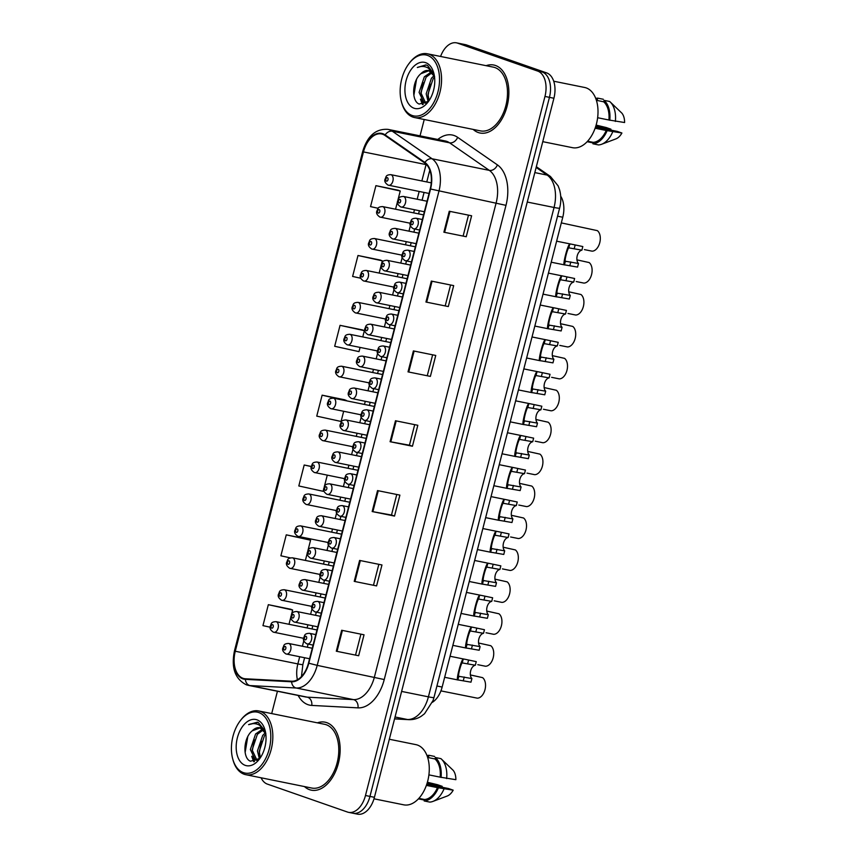 <?xml version="1.0" encoding="UTF-8"?>
<svg xmlns="http://www.w3.org/2000/svg" width="857" height="857" viewBox="0 0 857 857"><rect width="100%" height="100%" fill="white"/><g stroke="black" fill="none" stroke-linecap="round" stroke-linejoin="round"><path stroke-width="1.29" d="M560.714 196.232A21.682 13.316 101.4 0 1 562.77 217.239L442.148 687.057A21.682 13.316 101.4 0 1 432.378 702.322M309.57 789.693A34.687 21.307 -78.6 0 0 311.284 790.165A34.687 21.307 -78.6 0 0 338.751 761.819A34.687 21.307 -78.6 0 0 326.785 722.655A34.687 21.307 -78.6 0 0 325.06 722.183A34.687 21.307 -78.6 0 0 317.358 722.837A34.687 21.307 -78.6 0 1 325.06 722.183A34.687 21.307 -78.6 0 1 326.785 722.655A34.687 21.307 -78.6 0 1 338.751 761.819A34.687 21.307 -78.6 0 1 311.284 790.165A34.687 21.307 -78.6 0 1 309.57 789.693A34.687 21.307 -78.6 0 1 304.449 786.576A34.687 21.307 -78.6 0 0 309.57 789.693M478.292 132.535A34.687 21.307 -78.6 0 0 480.016 133.006A34.687 21.307 -78.6 0 0 507.473 104.661A34.687 21.307 -78.6 0 0 495.507 65.496A34.687 21.307 -78.6 0 0 493.782 65.025A34.687 21.307 -78.6 0 0 486.09 65.678A34.687 21.307 -78.6 0 1 493.782 65.025A34.687 21.307 -78.6 0 1 495.507 65.496A34.687 21.307 -78.6 0 1 507.473 104.661A34.687 21.307 -78.6 0 1 480.016 133.006A34.687 21.307 -78.6 0 1 478.292 132.535A34.687 21.307 -78.6 0 1 473.182 129.418A34.687 21.307 -78.6 0 0 478.292 132.535M243.024 678.305A23.118 14.205 101.4 0 1 235.268 651.245L363.475 151.925A23.118 14.205 101.4 0 1 381.558 133.96A23.118 14.205 101.4 0 1 384.954 135.438L424.729 162.991A23.118 14.205 101.4 0 1 430.225 188.894L308.466 663.093A23.118 14.205 101.4 0 1 291.669 681.219L245.445 678.776A23.118 14.205 101.4 0 1 244.17 678.615A23.118 14.205 101.4 0 1 243.024 678.305M242.874 678.862A23.696 14.558 -78.6 0 0 245.37 679.344L291.584 681.786A23.696 14.558 -78.6 0 0 308.809 663.211L430.557 189.011A23.696 14.558 -78.6 0 0 424.922 162.466L385.157 134.903A23.696 14.558 -78.6 0 0 363.143 151.807L234.936 651.127A23.696 14.558 -78.6 0 0 242.874 678.862M351.927 812.95A21.682 13.316 -78.6 0 0 353.009 813.239L357.476 814.15A21.682 13.316 -78.6 0 0 374.423 797.31L553.911 98.255A21.682 13.316 -78.6 0 0 546.648 72.899L466.562 44.96L462.084 44.05A21.682 13.316 -78.6 0 0 461.012 43.761A21.682 13.316 -78.6 0 1 462.084 44.05L542.17 71.988L462.084 44.05L457.617 43.15A21.682 13.316 -78.6 0 0 456.535 42.85A21.682 13.316 -78.6 0 0 440.584 56.466M553.911 98.255L549.444 97.355A21.682 13.316 -78.6 0 0 542.17 71.988A21.682 13.316 -78.6 0 1 549.444 97.355L369.956 796.41L549.444 97.355L544.966 96.445A21.682 13.316 -78.6 0 0 537.703 71.088L457.617 43.15M353.009 813.239A21.682 13.316 -78.6 0 0 369.956 796.41A21.682 13.316 -78.6 0 1 353.009 813.239L348.531 812.34A21.682 13.316 -78.6 0 0 365.478 795.5L544.966 96.445M398.259 190.233L375.912 185.658L370.535 206.612L378.151 208.283M380.326 260.067L357.99 255.504L352.613 276.447L360.776 278.246M362.404 329.902L340.058 325.339L334.68 346.282L358.997 351.627L360.069 347.439M290.673 609.241L268.337 604.678L262.949 625.631L270.201 627.217M308.606 539.407L286.259 534.843L280.882 555.797L290.394 557.886M344.471 399.737L322.125 395.173L316.747 416.127L341.065 421.462L343.678 411.296M424.236 119.498L420.037 135.856M277.432 691.245L271.701 713.581M261.096 777.792A21.682 13.316 -78.6 0 0 267.373 784.101L347.46 812.04A21.682 13.316 -78.6 0 0 348.531 812.34M431.328 281.085L453.685 285.617L448.307 306.56L425.95 302.039L431.328 281.085M449.261 211.25L471.618 215.771L466.24 236.725L443.883 232.204L449.261 211.25M377.541 490.59L399.898 495.121L394.509 516.075L372.163 511.543L377.541 490.59M359.608 560.424L381.965 564.956L376.587 585.909L354.23 581.378L359.608 560.424M341.675 630.27L364.032 634.791L358.655 655.744L336.298 651.213L341.675 630.27M413.395 350.92L435.752 355.451L430.375 376.394L408.018 371.874L413.395 350.92M395.473 420.755L417.82 425.286L412.442 446.24L390.085 441.709L395.473 420.755M311.305 466.444L304.192 465.008L298.814 485.962L323.132 491.297L323.86 488.49M412.442 446.24L409.432 445.179M414.702 424.654L409.421 445.201L390.085 441.709M430.375 376.394L408.018 371.874M358.655 655.744L336.298 651.213M376.587 585.909L354.23 581.378M394.509 516.075L391.499 515.014M396.77 494.489L391.488 515.036L372.163 511.543M466.24 236.725L443.883 232.204M448.307 306.56L425.95 302.039M322.125 395.173L346.378 400.787M346.442 400.508L344.257 399.651M327.278 475.153L324.171 487.237M304.192 465.008L311.284 466.562M286.259 534.843L310.577 540.189L307.781 551.094M307.459 552.347L305.381 560.435M310.577 540.189L308.391 539.321M268.337 604.678L292.655 610.023L291.38 614.951M291.069 616.204L288.991 624.292M292.655 610.023L290.459 609.156M340.058 325.339L364.375 330.673L362.768 336.93M364.375 330.673L362.19 329.816M357.99 255.504L382.308 260.839L381.558 263.731M381.247 264.984L379.169 273.072M382.308 260.839L380.122 259.982M375.912 185.658L400.24 191.004L397.959 199.874M397.637 201.127L395.559 209.215M400.24 191.004L398.044 190.147M378.837 564.324L373.566 584.87M360.904 634.159L355.634 654.705M432.635 354.819L427.354 375.366M450.557 284.985L445.286 305.531M468.49 215.139L463.219 235.686M466.562 44.96A21.682 13.316 -78.6 0 0 465.48 44.66L456.535 42.85M440.916 690.881L477.306 698.166A10.841 6.663 101.4 0 0 484.998 689.671A10.841 6.663 101.4 0 0 482.577 677.641L470.364 674.93M475.324 665.246L462.234 662.922C460.948 663.468 457.638 676.366 458.795 676.302L471.896 678.562A7.231 4.435 101.4 0 1 470.664 670.87A7.231 4.435 101.4 0 1 475.324 665.246L476.246 661.636L464.805 659.237M471.896 678.562L470.975 682.172L457.874 679.901L458.795 676.302L459.534 676.58M458.634 680.072L457.874 679.901C455.613 681.24 461.323 659.001 463.155 659.333L464.012 659.129M477.831 664.689L485.501 666.243A10.841 6.663 101.4 0 0 493.193 657.737A10.841 6.663 101.4 0 0 490.772 645.717L478.56 643.007M486.037 632.755L493.696 634.309A10.841 6.663 101.4 0 0 501.388 625.814A10.841 6.663 101.4 0 0 498.967 613.783L486.765 611.073M494.232 600.832L501.891 602.385A10.841 6.663 101.4 0 0 509.594 593.88A10.841 6.663 101.4 0 0 507.162 581.86L494.96 579.15M483.519 633.312L470.429 630.988C469.143 631.534 465.833 644.432 466.99 644.378L480.102 646.639A7.231 4.435 101.4 0 1 478.859 638.947A7.231 4.435 101.4 0 1 483.519 633.312L484.441 629.713L473 627.313M480.102 646.639L479.17 650.238L466.069 647.967L466.99 644.378L467.729 644.657M466.829 648.149L466.069 647.967C463.808 649.306 469.518 627.067 471.35 627.399L472.207 627.195M491.714 601.378L478.624 599.064C477.349 599.611 474.028 612.509 475.185 612.444L488.297 614.705A7.231 4.435 101.4 0 1 487.055 607.013A7.231 4.435 101.4 0 1 491.714 601.378L492.646 597.779L481.195 595.379M488.297 614.705L487.376 618.304L474.264 616.033L475.185 612.444L475.924 612.723M475.024 616.215L474.264 616.033C472.003 617.383 477.713 595.144 479.545 595.476L480.413 595.261M499.91 569.455L486.819 567.13C485.544 567.677 482.234 580.575 483.391 580.521L496.492 582.781A7.231 4.435 101.4 0 1 495.25 575.09A7.231 4.435 101.4 0 1 499.91 569.455L500.842 565.856L489.39 563.456M496.492 582.781L495.571 586.381L482.47 584.11L483.391 580.521L484.119 580.8M483.23 584.292L482.47 584.11C480.209 585.449 485.919 563.21 487.751 563.542L488.608 563.338M508.115 537.521L495.025 535.207C493.739 535.743 490.429 548.651 491.586 548.587L504.687 550.847A7.231 4.435 101.4 0 1 503.455 543.156A7.231 4.435 101.4 0 1 508.115 537.521L509.037 533.922L497.596 531.522M504.687 550.847L503.766 554.447L490.665 552.176L491.586 548.587L492.325 548.866M491.425 552.358L490.665 552.176C488.404 553.526 494.114 531.276 495.946 531.608L496.803 531.404M258.825 712.563A31.066 19.09 -78.6 0 0 240.421 720.533A31.066 19.09 -78.6 0 0 232.675 758.756A31.066 19.09 -78.6 0 0 243.399 772.628A31.066 19.09 -78.6 0 0 269.237 748.922A31.066 19.09 -78.6 0 0 258.825 712.563M232.675 758.756L232.943 759.741A32.512 19.979 -78.6 0 0 244.159 774.246A32.512 19.979 -78.6 0 0 245.777 774.685A32.512 19.979 -78.6 0 0 271.519 748.118A32.512 19.979 -78.6 0 0 260.303 711.396A32.512 19.979 -78.6 0 0 258.685 710.946A32.512 19.979 -78.6 0 0 241.042 719.73L240.421 720.533M245.777 774.685L311.723 788.044A32.512 19.979 -78.6 0 0 337.465 761.466A32.512 19.979 -78.6 0 0 326.238 724.743A32.512 19.979 -78.6 0 0 324.621 724.304L258.685 710.946M374.006 798.81L403.733 804.83A30.713 18.865 -78.6 0 0 428.039 779.731A30.713 18.865 -78.6 0 0 417.445 745.054A30.713 18.865 -78.6 0 0 415.913 744.637L389.335 739.248M265.895 733.688L259.939 727.711M257.475 760.363L255.397 760.073L250.351 749.532L255.59 733.988L262.724 729.039M259.392 758.82L257.454 750.978L262.692 735.424L265.456 732.639M260.399 757.674L259.232 751.332L264.459 735.788L265.831 734.245M257.025 760.373L252.129 749.896L257.368 734.353L263.463 729.703M260.753 727.936C257.861 727.025 254.99 728 252.162 730.871L260.357 727.818M265.338 731.375L258.15 722.355L248.584 724.658C252.451 723.104 256.082 723.287 259.478 725.204L264.599 730.775M245.263 765.365A23.557 14.473 -78.6 0 0 259.221 759.323A23.557 14.473 -78.6 0 0 265.092 730.335A23.557 14.473 -78.6 0 0 256.961 719.826A23.557 14.473 -78.6 0 0 237.368 737.802A23.557 14.473 -78.6 0 0 245.263 765.365M252.162 730.871C242.97 738.306 242.681 758.606 250.49 761.22L259.789 758.434M428.907 774.878L440.177 777.16A21.682 13.316 -78.6 0 0 434.96 758.948L427.675 757.47M418.859 798.36L424.536 799.517A21.682 13.316 -78.6 0 0 437.488 787.637L426.379 785.387M440.177 777.16L455.87 779.688A14.451 8.881 -78.6 0 0 453.192 770.357L441.462 759.12A23.118 14.205 -78.6 0 0 440.916 758.638L435.324 757.502L434.96 758.948M424.536 799.517L424.172 800.952L429.764 802.088A23.118 14.205 -78.6 0 0 432.892 801.424L447.15 796.057A14.451 8.881 -78.6 0 0 453.182 790.165L448.522 788.536L426.807 784.144M441.976 787.219L442.201 786.33L437.541 784.712L427.397 782.259M446.636 778.595A23.118 14.205 -78.6 0 0 441.462 759.12M453.182 790.165L437.488 787.637M432.892 801.424A23.118 14.205 -78.6 0 0 443.947 789.072M441.044 777.46A23.118 14.205 -78.6 0 0 435.324 757.502M424.172 800.952A23.118 14.205 -78.6 0 0 438.356 787.937M423.433 799.881L418.398 798.863M427.343 756.474L428.639 756.742L429.003 755.296A23.118 14.205 -78.6 0 0 427.022 755.595M429.003 755.296L434.595 756.431M248.584 724.658L257.443 722.151M245.134 752.564L247.759 736.699M254.443 761.637L252.108 752.05L254.25 739.645M259.81 758.413L259.21 753.485L261.342 741.08M253.726 761.744L251.722 756.313M427.086 783.277L442.201 786.33M427.547 55.405A31.066 19.09 -78.6 0 0 409.153 63.375A31.066 19.09 -78.6 0 0 401.408 101.608A31.066 19.09 -78.6 0 0 412.131 115.47A31.066 19.09 -78.6 0 0 437.97 91.763A31.066 19.09 -78.6 0 0 427.547 55.405M401.408 101.608L401.665 102.583A32.512 19.979 -78.6 0 0 412.892 117.088A32.512 19.979 -78.6 0 0 414.509 117.538A32.512 19.979 -78.6 0 0 440.252 90.96A32.512 19.979 -78.6 0 0 429.025 54.237A32.512 19.979 -78.6 0 0 427.407 53.798A32.512 19.979 -78.6 0 0 409.764 62.572L409.153 63.375M414.509 117.538L480.445 130.885A32.512 19.979 -78.6 0 0 506.187 104.308A32.512 19.979 -78.6 0 0 494.971 67.585A32.512 19.979 -78.6 0 0 493.353 67.146L427.407 53.798M542.77 141.662L572.455 147.672A30.713 18.865 -78.6 0 0 596.772 122.572A30.713 18.865 -78.6 0 0 586.177 87.896A30.713 18.865 -78.6 0 0 584.645 87.478L553.718 81.211M434.628 76.53L428.671 70.563M426.208 103.204L424.129 102.915L419.084 92.385L424.322 76.83L431.457 71.881M428.125 101.662L426.186 93.82L431.414 78.266L434.188 75.491M429.132 100.515L427.954 94.174L433.192 78.63L434.553 77.087M425.758 103.215L420.862 92.738L426.1 77.194L432.196 72.545M429.486 70.777C426.582 69.867 423.722 70.852 420.883 73.713L429.089 70.66M434.07 74.216L427.579 65.486L425.811 64.907L417.316 67.499C421.173 65.946 424.804 66.128 428.2 68.046L433.331 73.616M413.995 108.207A23.557 14.473 -78.6 0 0 427.954 102.165A23.557 14.473 -78.6 0 0 433.813 73.177A23.557 14.473 -78.6 0 0 425.683 62.668A23.557 14.473 -78.6 0 0 406.1 80.644A23.557 14.473 -78.6 0 0 413.995 108.207M420.883 73.713C411.703 81.147 411.403 101.447 419.223 104.061L428.511 101.276M597.629 117.72L608.909 120.001A21.682 13.316 -78.6 0 0 603.682 101.79L596.397 100.312M587.591 141.212L593.269 142.358A21.682 13.316 -78.6 0 0 606.22 130.478L595.112 128.229M608.909 120.001L624.592 122.53A14.451 8.881 -78.6 0 0 621.925 113.199L610.195 101.962A23.118 14.205 -78.6 0 0 609.648 101.48L604.056 100.344L603.682 101.79M593.269 142.358L592.905 143.794L598.486 144.929A23.118 14.205 -78.6 0 0 601.625 144.265L615.883 138.898A14.451 8.881 -78.6 0 0 621.903 133.006L617.254 131.389L595.54 126.986M610.698 130.06L610.934 129.182L606.274 127.554L596.118 125.101M615.358 121.437A23.118 14.205 -78.6 0 0 610.195 101.962M621.903 133.006L606.22 130.478M601.625 144.265A23.118 14.205 -78.6 0 0 612.669 131.914M609.777 120.301A23.118 14.205 -78.6 0 0 604.056 100.344M592.905 143.794A23.118 14.205 -78.6 0 0 607.088 130.778M592.166 142.723L587.131 141.705M596.076 99.316L597.361 99.583L597.736 98.137A23.118 14.205 -78.6 0 0 595.744 98.448M597.736 98.137L603.317 99.273M417.316 67.499L426.175 64.993M413.867 95.406L416.491 79.54M423.176 104.49L420.841 94.891L422.983 82.486M428.532 101.255L427.932 96.327L430.075 83.932M422.458 104.597L420.444 99.155M595.819 126.118L610.934 129.182M502.427 568.898L510.097 570.451A10.841 6.663 101.4 0 0 517.789 561.956A10.841 6.663 101.4 0 0 515.368 549.926L503.155 547.216M510.622 536.975L518.292 538.528A10.841 6.663 101.4 0 0 525.984 530.022A10.841 6.663 101.4 0 0 523.563 517.992L511.35 515.293M518.828 505.041L526.487 506.594A10.841 6.663 101.4 0 0 534.179 498.099A10.841 6.663 101.4 0 0 531.758 486.069L519.556 483.359M527.023 473.118L534.682 474.671A10.841 6.663 101.4 0 0 542.385 466.165A10.841 6.663 101.4 0 0 539.964 454.135L527.751 451.425M535.218 441.184L542.888 442.737A10.841 6.663 101.4 0 0 550.58 434.242A10.841 6.663 101.4 0 0 548.159 422.212L535.946 419.502M516.31 505.598L503.22 503.273C501.934 503.82 498.624 516.717 499.781 516.664L512.893 518.924A7.231 4.435 101.4 0 1 511.65 511.233A7.231 4.435 101.4 0 1 516.31 505.598L517.232 501.998L505.791 499.599M512.893 518.924L511.961 522.524L498.86 520.253L499.781 516.664L500.52 516.942M499.62 520.435L498.86 520.253C496.599 521.592 502.309 499.352 504.141 499.685L504.998 499.481M524.505 473.664L511.415 471.35C510.14 471.886 506.819 484.783 507.976 484.73L521.088 486.99A7.231 4.435 101.4 0 1 519.845 479.299A7.231 4.435 101.4 0 1 524.505 473.664L525.437 470.065L513.986 467.665M521.088 486.99L520.167 490.59L507.055 488.319L507.976 484.73L508.715 485.008M507.815 488.501L507.055 488.319C504.794 489.658 510.504 467.419 512.336 467.751L513.204 467.547M532.711 441.741L519.621 439.416C518.335 439.962 515.025 452.86 516.182 452.807L529.283 455.067A7.231 4.435 101.4 0 1 528.041 447.375A7.231 4.435 101.4 0 1 532.711 441.741L533.632 438.141L522.181 435.742M529.283 455.067L528.362 458.666L515.261 456.395L516.182 452.807L516.91 453.085M516.021 456.577L515.261 456.395C513 457.734 518.71 435.495 520.542 435.827L521.399 435.624M543.424 409.26L551.083 410.814A10.841 6.663 101.4 0 0 558.775 402.308A10.841 6.663 101.4 0 0 556.354 390.278L544.152 387.568M551.619 377.326L559.278 378.88A10.841 6.663 101.4 0 0 566.97 370.385A10.841 6.663 101.4 0 0 564.549 358.355L552.347 355.644M559.814 345.403L567.484 346.946A10.841 6.663 101.4 0 0 575.176 338.451A10.841 6.663 101.4 0 0 572.755 326.421L560.542 323.71M568.009 313.469L575.679 315.022A10.841 6.663 101.4 0 0 583.371 306.527A10.841 6.663 101.4 0 0 580.95 294.497L568.737 291.787M576.215 281.546L583.874 283.089A10.841 6.663 101.4 0 0 591.566 274.594A10.841 6.663 101.4 0 0 589.145 262.563L576.943 259.853M584.41 249.612L592.069 251.165A10.841 6.663 101.4 0 0 599.771 242.66A10.841 6.663 101.4 0 0 597.34 230.64L561.324 222.895M540.906 409.807L527.816 407.493C526.53 408.028 523.22 420.926 524.377 420.873L537.478 423.133A7.231 4.435 101.4 0 1 536.246 415.441A7.231 4.435 101.4 0 1 540.906 409.807L541.828 406.207L530.387 403.808M537.478 423.133L536.557 426.732L523.456 424.461L524.377 420.873L525.116 421.151M524.216 424.644L523.456 424.461C521.195 425.8 526.905 403.561 528.737 403.893L529.594 403.69M549.101 377.883L536.011 375.559C534.725 376.105 531.415 389.003 532.572 388.939L545.684 391.199A7.231 4.435 101.4 0 1 544.441 383.518A7.231 4.435 101.4 0 1 549.101 377.883L550.023 374.273L538.582 371.874M545.684 391.199L544.752 394.809L531.651 392.538L532.572 388.939L533.311 389.228M532.411 392.71L531.651 392.538C529.39 393.877 535.1 371.638 536.932 371.97L537.789 371.767M557.296 345.949L544.206 343.625C542.931 344.171 539.621 357.069 540.778 357.015L553.879 359.276A7.231 4.435 101.4 0 1 552.636 351.584A7.231 4.435 101.4 0 1 557.296 345.949L558.228 342.35L546.777 339.95M553.879 359.276L552.958 362.875L539.846 360.604L540.778 357.015L541.506 357.294M540.617 360.786L539.846 360.604C537.596 361.943 543.306 339.704 545.127 340.036L545.995 339.833M565.502 314.026L552.411 311.702C551.126 312.248 547.816 325.146 548.973 325.082L562.074 327.342A7.231 4.435 101.4 0 1 560.842 319.65A7.231 4.435 101.4 0 1 565.502 314.026L566.423 310.416L554.982 308.017M562.074 327.342L561.153 330.952L548.052 328.681L548.973 325.082L549.712 325.36M548.812 328.852L548.052 328.681C545.791 330.02 551.501 307.781 553.333 308.113L554.19 307.909M573.697 282.092L560.607 279.768C559.321 280.314 556.011 293.212 557.168 293.158L570.28 295.419A7.231 4.435 101.4 0 1 569.037 287.727A7.231 4.435 101.4 0 1 573.697 282.092L574.619 278.493L563.178 276.093M570.28 295.419L569.348 299.018L556.247 296.747L557.168 293.158L557.907 293.437M557.007 296.929L556.247 296.747C553.986 298.086 559.696 275.847 561.528 276.179L562.385 275.975M581.892 250.169L568.802 247.844C567.516 248.391 564.206 261.289 565.363 261.224L578.475 263.485A7.231 4.435 101.4 0 1 577.232 255.793A7.231 4.435 101.4 0 1 581.892 250.169L582.824 246.559L571.373 244.159M578.475 263.485L577.554 267.095L564.442 264.824L565.363 261.224L566.102 261.503M565.202 264.995L564.442 264.824C562.181 266.163 567.891 243.924 569.723 244.256L570.591 244.052M436.92 685.996L442.148 687.057M557.553 216.178L562.77 217.239M235.268 651.245L297.861 663.918A23.118 14.205 -78.6 0 0 297.411 679.751M437.831 139.455A36.133 22.196 101.4 0 1 454.103 135.513A36.133 22.196 101.4 0 1 457.627 137.324L497.403 164.876A36.133 22.196 101.4 0 1 505.984 205.348L384.236 679.547A36.133 22.196 101.4 0 1 357.99 707.861L311.766 705.418A36.133 22.196 101.4 0 1 298.15 695.445M385.157 134.903A7.231 5.517 -55.3 0 1 392.324 131.228L449.55 142.808A28.902 17.751 -78.6 0 0 446.722 141.362A28.902 17.751 -78.6 0 0 445.286 140.976L388.06 129.386A28.902 17.751 101.4 0 1 392.324 131.228L432.089 158.781A28.902 17.751 101.4 0 1 438.955 191.154L317.208 665.364L308.809 663.211M384.236 679.547L317.208 665.364A28.902 17.751 101.4 0 1 296.211 688.01L249.987 685.568A28.902 17.751 101.4 0 1 248.391 685.364L305.617 696.955A28.902 17.751 -78.6 0 0 307.213 697.159L353.438 699.601A28.902 17.751 -78.6 0 0 374.434 676.944L496.182 202.745A28.902 17.751 -78.6 0 0 489.315 170.372L449.55 142.808A7.231 5.517 124.7 0 0 457.627 137.324M245.37 679.344A7.231 5.678 -87 0 0 249.987 685.568L307.213 697.159A7.231 5.678 93 0 1 311.766 705.418M430.557 189.011L505.984 205.348M424.922 162.466A7.231 5.517 -55.3 0 1 432.089 158.781L489.315 170.372A7.231 5.517 124.7 0 0 497.403 164.876M357.99 707.861A7.231 5.678 93 0 0 353.438 699.601L296.211 688.01A7.231 5.678 -87 0 1 291.584 681.786M248.391 685.364L246.366 684.818C234.989 679.001 231.026 667.678 234.475 650.827L234.936 651.127M365.478 795.5L374.423 797.31M537.703 71.088L546.648 72.899M426.175 164.19A23.118 14.205 -78.6 0 0 426.068 164.598L421.869 180.945M363.475 151.925L426.068 164.598A13.005 0.857 -165.6 0 0 426.668 164.715M419.169 191.465L417.166 199.231M414.477 209.751L413.663 212.879M410.407 225.595L408.971 231.165M406.272 241.674L405.468 244.802M402.201 257.529L400.776 263.099M398.077 273.608L397.273 276.736M394.006 289.452L392.581 295.022M389.881 305.531L389.078 308.67M385.811 321.386L384.375 326.956M381.676 337.465L380.872 340.593M377.616 353.309L376.18 358.879M373.481 369.388L372.677 372.527M369.41 385.243L367.985 390.813M365.286 401.322L364.482 404.45M361.215 417.166L359.79 422.737M357.09 433.246L356.287 436.384M353.02 449.1L351.584 454.671M348.885 465.18L348.081 468.308M344.814 481.034L343.389 486.594M340.69 497.114L339.886 500.242M336.619 512.957L335.194 518.528M332.495 529.037L331.691 532.165M328.424 544.891L326.988 550.451M324.3 560.971L323.485 564.099M320.229 576.815L318.793 582.385M316.094 592.894L315.29 596.022M312.023 608.749L310.598 614.308M307.899 624.828L307.095 627.956M303.828 640.672L302.403 646.242M299.704 656.751L297.861 663.918A13.005 0.857 -165.6 0 0 302.875 664.507L301.46 676.527M396.191 420.905L390.813 441.848M378.258 490.74L372.881 511.683M360.336 560.574L354.959 581.517M342.404 630.409L337.026 651.352M414.124 351.07L408.746 372.013M432.057 281.235L426.679 302.178M449.989 211.4L444.612 232.343M394.584 718.809L407.407 719.494L395.045 716.988M433.974 697.491A14.451 0.953 -165.6 0 1 428.404 696.837L554.051 207.469A28.902 17.751 -78.6 0 0 547.184 175.096A14.451 11.023 -55.3 0 1 550.419 176.467L558.121 185.84L559.525 189.59C561.206 195.61 561.239 201.791 559.621 208.122L433.974 697.491L433.021 700.608L424.547 713.731L421.205 716.281C417.348 718.712 413.181 719.837 408.714 719.655A14.451 11.355 -87 0 1 407.407 719.494A28.902 17.751 -78.6 0 0 428.404 696.837L401.612 691.417M536.15 167.447L547.184 175.096L534.822 172.6M559.621 208.122A14.451 0.953 -165.6 0 1 554.051 207.469L527.269 202.048M316.972 629.959L276.029 621.668A5.421 3.332 101.4 0 1 276.297 621.743A5.421 3.332 101.4 0 1 278.171 627.86A5.421 3.332 101.4 0 1 273.876 632.284A5.421 3.332 101.4 0 1 273.608 632.209M271.712 628.16A1.81 1.114 -78.6 0 0 273.212 626.778A1.81 1.114 -78.6 0 0 272.612 624.667A1.81 1.114 -78.6 0 0 271.112 626.038A1.81 1.114 -78.6 0 0 271.712 628.16M312.28 648.246L288.627 643.457A5.421 3.332 101.4 0 1 288.895 643.521A5.421 3.332 101.4 0 1 290.759 649.649A5.421 3.332 101.4 0 1 286.474 654.073A5.421 3.332 101.4 0 1 286.206 653.998M285.199 646.457A1.81 1.114 -78.6 0 0 283.699 647.828A1.81 1.114 -78.6 0 0 284.31 649.949A1.81 1.114 -78.6 0 0 285.81 648.567A1.81 1.114 -78.6 0 0 285.199 646.457M315.783 634.598L309.42 633.312A5.421 3.332 101.4 0 1 309.688 633.387A5.421 3.332 101.4 0 1 311.552 639.504A5.421 3.332 101.4 0 1 307.267 643.939A5.421 3.332 101.4 0 1 306.999 643.864M305.992 636.312A1.81 1.114 -78.6 0 0 304.492 637.694A1.81 1.114 -78.6 0 0 305.103 639.804A1.81 1.114 -78.6 0 0 306.602 638.422A1.81 1.114 -78.6 0 0 305.992 636.312M462.234 662.922L463.155 659.333M467.654 663.693L468.575 660.083M463.305 680.619L464.237 677.009M325.178 598.025L284.224 589.734A5.421 3.332 101.4 0 1 284.503 589.809A5.421 3.332 101.4 0 1 286.367 595.926A5.421 3.332 101.4 0 1 282.082 600.361A5.421 3.332 101.4 0 1 281.814 600.286M279.907 596.226A1.81 1.114 -78.6 0 0 281.417 594.854A1.81 1.114 -78.6 0 0 280.807 592.733A1.81 1.114 -78.6 0 0 279.307 594.115A1.81 1.114 -78.6 0 0 279.907 596.226M333.373 566.102L292.43 557.811A5.421 3.332 101.4 0 1 292.698 557.886A5.421 3.332 101.4 0 1 294.562 564.002A5.421 3.332 101.4 0 1 290.277 568.427A5.421 3.332 101.4 0 1 290.009 568.352M288.113 564.302A1.81 1.114 -78.6 0 0 289.612 562.92A1.81 1.114 -78.6 0 0 289.002 560.81A1.81 1.114 -78.6 0 0 287.502 562.181A1.81 1.114 -78.6 0 0 288.113 564.302M341.568 534.168L300.625 525.877A5.421 3.332 101.4 0 1 300.893 525.952A5.421 3.332 101.4 0 1 302.767 532.068A5.421 3.332 101.4 0 1 298.472 536.503A5.421 3.332 101.4 0 1 298.204 536.428M296.308 532.368A1.81 1.114 -78.6 0 0 297.808 530.986A1.81 1.114 -78.6 0 0 297.208 528.876A1.81 1.114 -78.6 0 0 295.697 530.258A1.81 1.114 -78.6 0 0 296.308 532.368M349.763 502.245L308.82 493.953A5.421 3.332 101.4 0 1 309.088 494.018A5.421 3.332 101.4 0 1 310.962 500.145A5.421 3.332 101.4 0 1 306.667 504.569A5.421 3.332 101.4 0 1 306.399 504.494M304.503 500.445A1.81 1.114 -78.6 0 0 306.003 499.063A1.81 1.114 -78.6 0 0 305.403 496.953A1.81 1.114 -78.6 0 0 303.903 498.324A1.81 1.114 -78.6 0 0 304.503 500.445M320.475 616.312L296.822 611.523A5.421 3.332 101.4 0 1 297.09 611.598A5.421 3.332 101.4 0 1 298.964 617.715A5.421 3.332 101.4 0 1 294.669 622.15A5.421 3.332 101.4 0 1 294.401 622.075M293.405 614.523A1.81 1.114 -78.6 0 0 291.894 615.904A1.81 1.114 -78.6 0 0 292.505 618.015A1.81 1.114 -78.6 0 0 294.005 616.633A1.81 1.114 -78.6 0 0 293.405 614.523M328.681 584.388L305.017 579.589A5.421 3.332 101.4 0 1 305.285 579.664A5.421 3.332 101.4 0 1 307.16 585.792A5.421 3.332 101.4 0 1 302.875 590.216A5.421 3.332 101.4 0 1 302.596 590.141M301.6 582.599A1.81 1.114 -78.6 0 0 300.1 583.971A1.81 1.114 -78.6 0 0 300.7 586.081A1.81 1.114 -78.6 0 0 302.2 584.71A1.81 1.114 -78.6 0 0 301.6 582.599M336.876 552.454L313.223 547.666A5.421 3.332 101.4 0 1 313.491 547.741A5.421 3.332 101.4 0 1 315.355 553.858A5.421 3.332 101.4 0 1 311.07 558.293A5.421 3.332 101.4 0 1 310.802 558.218M309.795 550.665A1.81 1.114 -78.6 0 0 308.295 552.047A1.81 1.114 -78.6 0 0 308.906 554.158A1.81 1.114 -78.6 0 0 310.405 552.776A1.81 1.114 -78.6 0 0 309.795 550.665M323.978 602.675L317.615 601.378A5.421 3.332 101.4 0 1 317.883 601.453A5.421 3.332 101.4 0 1 319.757 607.581A5.421 3.332 101.4 0 1 315.462 612.005A5.421 3.332 101.4 0 1 315.194 611.93M314.187 604.378A1.81 1.114 -78.6 0 0 312.687 605.76A1.81 1.114 -78.6 0 0 313.298 607.87A1.81 1.114 -78.6 0 0 314.798 606.499A1.81 1.114 -78.6 0 0 314.187 604.378M470.429 630.988L471.35 627.399M475.849 631.759L476.781 628.16M471.511 648.685L472.432 645.085M332.184 570.741L325.81 569.455A5.421 3.332 101.4 0 1 326.078 569.53A5.421 3.332 101.4 0 1 327.952 575.647A5.421 3.332 101.4 0 1 323.657 580.071A5.421 3.332 101.4 0 1 323.389 580.007M322.393 572.455A1.81 1.114 -78.6 0 0 320.893 573.826A1.81 1.114 -78.6 0 0 321.493 575.947A1.81 1.114 -78.6 0 0 322.993 574.565A1.81 1.114 -78.6 0 0 322.393 572.455M478.624 599.064L479.545 595.476M484.055 599.836L484.976 596.226M479.706 616.761L480.627 613.151M340.379 538.817L334.005 537.521A5.421 3.332 101.4 0 1 334.284 537.596A5.421 3.332 101.4 0 1 336.148 543.713A5.421 3.332 101.4 0 1 331.863 548.148A5.421 3.332 101.4 0 1 331.584 548.073M330.588 540.521A1.81 1.114 -78.6 0 0 329.088 541.903A1.81 1.114 -78.6 0 0 329.688 544.013A1.81 1.114 -78.6 0 0 331.198 542.642A1.81 1.114 -78.6 0 0 330.588 540.521M486.819 567.13L487.751 563.542M492.25 567.902L493.171 564.302M487.901 584.828L488.833 581.228M348.574 506.883L342.211 505.598A5.421 3.332 101.4 0 1 342.479 505.673A5.421 3.332 101.4 0 1 344.343 511.79A5.421 3.332 101.4 0 1 340.058 516.214A5.421 3.332 101.4 0 1 339.79 516.139M338.783 508.597A1.81 1.114 -78.6 0 0 337.283 509.969A1.81 1.114 -78.6 0 0 337.894 512.09A1.81 1.114 -78.6 0 0 339.393 510.708A1.81 1.114 -78.6 0 0 338.783 508.597M495.025 535.207L495.946 531.608M500.445 535.979L501.377 532.368M496.107 552.894L497.028 549.294M345.071 520.531L321.418 515.732A5.421 3.332 101.4 0 1 321.686 515.807A5.421 3.332 101.4 0 1 323.56 521.934A5.421 3.332 101.4 0 1 319.265 526.359A5.421 3.332 101.4 0 1 318.997 526.284M317.99 518.731A1.81 1.114 -78.6 0 0 316.49 520.113A1.81 1.114 -78.6 0 0 317.101 522.224A1.81 1.114 -78.6 0 0 318.6 520.852A1.81 1.114 -78.6 0 0 317.99 518.731M357.969 470.311L317.026 462.019A5.421 3.332 101.4 0 1 317.294 462.094A5.421 3.332 101.4 0 1 319.158 468.211A5.421 3.332 101.4 0 1 314.873 472.646A5.421 3.332 101.4 0 1 314.605 472.571M312.698 468.511A1.81 1.114 -78.6 0 0 314.208 467.129A1.81 1.114 -78.6 0 0 313.598 465.019A1.81 1.114 -78.6 0 0 312.098 466.401A1.81 1.114 -78.6 0 0 312.698 468.511M366.164 438.377L325.221 430.096A5.421 3.332 101.4 0 1 325.489 430.16A5.421 3.332 101.4 0 1 327.363 436.288A5.421 3.332 101.4 0 1 323.068 440.712A5.421 3.332 101.4 0 1 322.8 440.637M320.904 436.577A1.81 1.114 -78.6 0 0 322.403 435.206A1.81 1.114 -78.6 0 0 321.793 433.096A1.81 1.114 -78.6 0 0 320.293 434.467A1.81 1.114 -78.6 0 0 320.904 436.577M374.359 406.454L333.416 398.162A5.421 3.332 101.4 0 1 333.684 398.237A5.421 3.332 101.4 0 1 335.558 404.354A5.421 3.332 101.4 0 1 331.263 408.789A5.421 3.332 101.4 0 1 330.995 408.714M329.099 404.654A1.81 1.114 -78.6 0 0 330.598 403.272A1.81 1.114 -78.6 0 0 329.999 401.162A1.81 1.114 -78.6 0 0 328.499 402.544A1.81 1.114 -78.6 0 0 329.099 404.654M382.565 374.52L341.611 366.228A5.421 3.332 101.4 0 1 341.889 366.303A5.421 3.332 101.4 0 1 343.753 372.431A5.421 3.332 101.4 0 1 339.468 376.855A5.421 3.332 101.4 0 1 339.19 376.78M337.294 372.72A1.81 1.114 -78.6 0 0 338.804 371.349A1.81 1.114 -78.6 0 0 338.194 369.228A1.81 1.114 -78.6 0 0 336.694 370.61A1.81 1.114 -78.6 0 0 337.294 372.72M353.266 488.597L329.613 483.809A5.421 3.332 101.4 0 1 329.881 483.884A5.421 3.332 101.4 0 1 331.755 490A5.421 3.332 101.4 0 1 327.46 494.435A5.421 3.332 101.4 0 1 327.192 494.36M326.196 486.808A1.81 1.114 -78.6 0 0 324.696 488.19A1.81 1.114 -78.6 0 0 325.296 490.3A1.81 1.114 -78.6 0 0 326.796 488.918A1.81 1.114 -78.6 0 0 326.196 486.808M361.472 456.674L337.808 451.875A5.421 3.332 101.4 0 1 338.087 451.95A5.421 3.332 101.4 0 1 339.95 458.077A5.421 3.332 101.4 0 1 335.665 462.501A5.421 3.332 101.4 0 1 335.387 462.426M334.391 454.874A1.81 1.114 -78.6 0 0 332.891 456.256A1.81 1.114 -78.6 0 0 333.491 458.366A1.81 1.114 -78.6 0 0 335.001 456.995A1.81 1.114 -78.6 0 0 334.391 454.874M369.667 424.74L346.014 419.951A5.421 3.332 101.4 0 1 346.282 420.026A5.421 3.332 101.4 0 1 348.146 426.143A5.421 3.332 101.4 0 1 343.861 430.568A5.421 3.332 101.4 0 1 343.593 430.503M342.586 422.951A1.81 1.114 -78.6 0 0 341.086 424.333A1.81 1.114 -78.6 0 0 341.697 426.443A1.81 1.114 -78.6 0 0 343.196 425.061A1.81 1.114 -78.6 0 0 342.586 422.951M377.862 392.806L354.209 388.017A5.421 3.332 101.4 0 1 354.477 388.092A5.421 3.332 101.4 0 1 356.351 394.209A5.421 3.332 101.4 0 1 352.056 398.644A5.421 3.332 101.4 0 1 351.788 398.569M350.792 391.017A1.81 1.114 -78.6 0 0 349.281 392.399A1.81 1.114 -78.6 0 0 349.892 394.509A1.81 1.114 -78.6 0 0 351.391 393.138A1.81 1.114 -78.6 0 0 350.792 391.017M356.769 474.96L350.406 473.664A5.421 3.332 101.4 0 1 350.674 473.739A5.421 3.332 101.4 0 1 352.548 479.856A5.421 3.332 101.4 0 1 348.253 484.291A5.421 3.332 101.4 0 1 347.985 484.216M346.989 476.663A1.81 1.114 -78.6 0 0 345.478 478.045A1.81 1.114 -78.6 0 0 346.089 480.156A1.81 1.114 -78.6 0 0 347.588 478.784A1.81 1.114 -78.6 0 0 346.989 476.663M503.22 503.273L504.141 499.685M508.651 504.045L509.572 500.445M504.302 520.97L505.223 517.371M364.975 443.026L358.601 441.741A5.421 3.332 101.4 0 1 358.869 441.816A5.421 3.332 101.4 0 1 360.743 447.932A5.421 3.332 101.4 0 1 356.448 452.357A5.421 3.332 101.4 0 1 356.18 452.282M355.184 444.74A1.81 1.114 -78.6 0 0 353.684 446.111A1.81 1.114 -78.6 0 0 354.284 448.232A1.81 1.114 -78.6 0 0 355.784 446.851A1.81 1.114 -78.6 0 0 355.184 444.74M511.415 471.35L512.336 467.751M516.846 472.111L517.767 468.511M512.497 489.036L513.418 485.437M373.17 411.092L366.807 409.807A5.421 3.332 101.4 0 1 367.075 409.882A5.421 3.332 101.4 0 1 368.938 415.999A5.421 3.332 101.4 0 1 364.654 420.433A5.421 3.332 101.4 0 1 364.386 420.358M363.379 412.806A1.81 1.114 -78.6 0 0 361.879 414.188A1.81 1.114 -78.6 0 0 362.479 416.298A1.81 1.114 -78.6 0 0 363.989 414.917A1.81 1.114 -78.6 0 0 363.379 412.806M519.621 439.416L520.542 435.827M525.041 440.187L525.962 436.588M520.692 457.113L521.624 453.514M390.76 342.596L349.817 334.305A5.421 3.332 101.4 0 1 350.085 334.38A5.421 3.332 101.4 0 1 351.948 340.497A5.421 3.332 101.4 0 1 347.663 344.932A5.421 3.332 101.4 0 1 347.396 344.857M345.5 340.797A1.81 1.114 -78.6 0 0 346.999 339.415A1.81 1.114 -78.6 0 0 346.389 337.304A1.81 1.114 -78.6 0 0 344.889 338.686A1.81 1.114 -78.6 0 0 345.5 340.797M398.955 310.663L358.012 302.371A5.421 3.332 101.4 0 1 358.28 302.446A5.421 3.332 101.4 0 1 360.154 308.574A5.421 3.332 101.4 0 1 355.859 312.998A5.421 3.332 101.4 0 1 355.591 312.923M353.695 308.863A1.81 1.114 -78.6 0 0 355.194 307.492A1.81 1.114 -78.6 0 0 354.594 305.371A1.81 1.114 -78.6 0 0 353.084 306.752A1.81 1.114 -78.6 0 0 353.695 308.863M407.15 278.739L366.207 270.448A5.421 3.332 101.4 0 1 366.475 270.523A5.421 3.332 101.4 0 1 368.349 276.64A5.421 3.332 101.4 0 1 364.054 281.064A5.421 3.332 101.4 0 1 363.786 281M361.89 276.94A1.81 1.114 -78.6 0 0 363.389 275.558A1.81 1.114 -78.6 0 0 362.79 273.447A1.81 1.114 -78.6 0 0 361.29 274.829A1.81 1.114 -78.6 0 0 361.89 276.94M415.356 246.805L374.402 238.514A5.421 3.332 101.4 0 1 374.68 238.589A5.421 3.332 101.4 0 1 376.544 244.716A5.421 3.332 101.4 0 1 372.259 249.141A5.421 3.332 101.4 0 1 371.992 249.066M370.085 245.006A1.81 1.114 -78.6 0 0 371.595 243.634A1.81 1.114 -78.6 0 0 370.985 241.513A1.81 1.114 -78.6 0 0 369.485 242.895A1.81 1.114 -78.6 0 0 370.085 245.006M423.551 214.882L382.608 206.591A5.421 3.332 101.4 0 1 382.875 206.666A5.421 3.332 101.4 0 1 384.739 212.782A5.421 3.332 101.4 0 1 380.454 217.207A5.421 3.332 101.4 0 1 380.187 217.142M378.291 213.082A1.81 1.114 -78.6 0 0 379.79 211.7A1.81 1.114 -78.6 0 0 379.18 209.59A1.81 1.114 -78.6 0 0 377.68 210.961A1.81 1.114 -78.6 0 0 378.291 213.082M431.253 182.852L390.803 174.657A5.421 3.332 101.4 0 1 391.071 174.732A5.421 3.332 101.4 0 1 392.945 180.848A5.421 3.332 101.4 0 1 388.65 185.283A5.421 3.332 101.4 0 1 388.382 185.208M386.486 181.148A1.81 1.114 -78.6 0 0 387.985 179.777A1.81 1.114 -78.6 0 0 387.385 177.656A1.81 1.114 -78.6 0 0 385.875 179.038A1.81 1.114 -78.6 0 0 386.486 181.148M386.068 360.883L362.404 356.094A5.421 3.332 101.4 0 1 362.672 356.169A5.421 3.332 101.4 0 1 364.546 362.286A5.421 3.332 101.4 0 1 360.251 366.71A5.421 3.332 101.4 0 1 359.983 366.646M358.987 359.094A1.81 1.114 -78.6 0 0 357.487 360.465A1.81 1.114 -78.6 0 0 358.087 362.586A1.81 1.114 -78.6 0 0 359.586 361.204A1.81 1.114 -78.6 0 0 358.987 359.094M394.263 328.949L370.599 324.16A5.421 3.332 101.4 0 1 370.877 324.235A5.421 3.332 101.4 0 1 372.741 330.352A5.421 3.332 101.4 0 1 368.456 334.787A5.421 3.332 101.4 0 1 368.189 334.712M367.182 327.16A1.81 1.114 -78.6 0 0 365.682 328.542A1.81 1.114 -78.6 0 0 366.282 330.652A1.81 1.114 -78.6 0 0 367.792 329.281A1.81 1.114 -78.6 0 0 367.182 327.16M402.458 297.025L378.805 292.237A5.421 3.332 101.4 0 1 379.073 292.312A5.421 3.332 101.4 0 1 380.937 298.429A5.421 3.332 101.4 0 1 376.652 302.853A5.421 3.332 101.4 0 1 376.384 302.778M375.377 295.237A1.81 1.114 -78.6 0 0 373.877 296.608A1.81 1.114 -78.6 0 0 374.488 298.729A1.81 1.114 -78.6 0 0 375.987 297.347A1.81 1.114 -78.6 0 0 375.377 295.237M410.653 265.092L387 260.303A5.421 3.332 101.4 0 1 387.268 260.378A5.421 3.332 101.4 0 1 389.142 266.495A5.421 3.332 101.4 0 1 384.847 270.93A5.421 3.332 101.4 0 1 384.579 270.855M383.582 263.303A1.81 1.114 -78.6 0 0 382.072 264.684A1.81 1.114 -78.6 0 0 382.683 266.795A1.81 1.114 -78.6 0 0 384.182 265.413A1.81 1.114 -78.6 0 0 383.582 263.303M418.859 233.168L395.195 228.38A5.421 3.332 101.4 0 1 395.463 228.444A5.421 3.332 101.4 0 1 397.337 234.572A5.421 3.332 101.4 0 1 393.052 238.996A5.421 3.332 101.4 0 1 392.774 238.921M391.778 231.379A1.81 1.114 -78.6 0 0 390.278 232.75A1.81 1.114 -78.6 0 0 390.878 234.872A1.81 1.114 -78.6 0 0 392.377 233.49A1.81 1.114 -78.6 0 0 391.778 231.379M427.054 201.234L403.401 196.446A5.421 3.332 101.4 0 1 403.668 196.521A5.421 3.332 101.4 0 1 405.532 202.638A5.421 3.332 101.4 0 1 401.247 207.073A5.421 3.332 101.4 0 1 400.98 206.998M399.973 199.445A1.81 1.114 -78.6 0 0 398.473 200.827A1.81 1.114 -78.6 0 0 399.073 202.938A1.81 1.114 -78.6 0 0 400.583 201.556A1.81 1.114 -78.6 0 0 399.973 199.445M381.365 379.169L375.002 377.883A5.421 3.332 101.4 0 1 375.27 377.948A5.421 3.332 101.4 0 1 377.134 384.075A5.421 3.332 101.4 0 1 372.849 388.5A5.421 3.332 101.4 0 1 372.581 388.425M371.574 380.883A1.81 1.114 -78.6 0 0 370.074 382.254A1.81 1.114 -78.6 0 0 370.685 384.375A1.81 1.114 -78.6 0 0 372.184 382.993A1.81 1.114 -78.6 0 0 371.574 380.883M527.816 407.493L528.737 403.893M533.236 408.253L534.168 404.654M528.898 425.179L529.819 421.58M389.571 347.235L383.197 345.949A5.421 3.332 101.4 0 1 383.465 346.024A5.421 3.332 101.4 0 1 385.339 352.141A5.421 3.332 101.4 0 1 381.044 356.576A5.421 3.332 101.4 0 1 380.776 356.501M379.78 348.949A1.81 1.114 -78.6 0 0 378.269 350.331A1.81 1.114 -78.6 0 0 378.88 352.441A1.81 1.114 -78.6 0 0 380.379 351.059A1.81 1.114 -78.6 0 0 379.78 348.949M536.011 375.559L536.932 371.97M541.442 376.33L542.363 372.731M537.093 393.256L538.014 389.656M397.766 315.312L391.392 314.026A5.421 3.332 101.4 0 1 391.66 314.091A5.421 3.332 101.4 0 1 393.534 320.218A5.421 3.332 101.4 0 1 389.249 324.642A5.421 3.332 101.4 0 1 388.971 324.567M387.975 317.026A1.81 1.114 -78.6 0 0 386.475 318.397A1.81 1.114 -78.6 0 0 387.075 320.507A1.81 1.114 -78.6 0 0 388.575 319.136A1.81 1.114 -78.6 0 0 387.975 317.026M544.206 343.625L545.127 340.036M549.637 344.396L550.558 340.797M545.288 361.322L546.22 357.723M405.961 283.378L399.598 282.092A5.421 3.332 101.4 0 1 399.865 282.167A5.421 3.332 101.4 0 1 401.729 288.284A5.421 3.332 101.4 0 1 397.444 292.719A5.421 3.332 101.4 0 1 397.177 292.644M396.17 285.092A1.81 1.114 -78.6 0 0 394.67 286.474A1.81 1.114 -78.6 0 0 395.281 288.584A1.81 1.114 -78.6 0 0 396.78 287.202A1.81 1.114 -78.6 0 0 396.17 285.092M552.411 311.702L553.333 308.113M557.832 312.473L558.753 308.874M553.483 329.399L554.415 325.799M414.156 251.455L407.793 250.158A5.421 3.332 101.4 0 1 408.061 250.233A5.421 3.332 101.4 0 1 409.935 256.361A5.421 3.332 101.4 0 1 405.64 260.785A5.421 3.332 101.4 0 1 405.372 260.71M404.365 253.158A1.81 1.114 -78.6 0 0 402.865 254.54A1.81 1.114 -78.6 0 0 403.476 256.65A1.81 1.114 -78.6 0 0 404.975 255.279A1.81 1.114 -78.6 0 0 404.365 253.158M560.607 279.768L561.528 276.179M566.027 280.539L566.959 276.94M561.689 297.465L562.61 293.865M422.362 219.521L415.988 218.235A5.421 3.332 101.4 0 1 416.256 218.31A5.421 3.332 101.4 0 1 418.13 224.427A5.421 3.332 101.4 0 1 413.835 228.862A5.421 3.332 101.4 0 1 413.567 228.787M412.571 221.235A1.81 1.114 -78.6 0 0 411.071 222.616A1.81 1.114 -78.6 0 0 411.671 224.727A1.81 1.114 -78.6 0 0 413.17 223.345A1.81 1.114 -78.6 0 0 412.571 221.235M568.802 247.844L569.723 244.256M574.233 248.616L575.154 245.006M569.884 265.541L570.805 261.931M388.06 129.386C375.902 128.496 367.439 135.867 362.682 151.507L234.475 650.827M429.807 170.115L426.775 181.941M424.076 192.45L422.072 200.227M419.384 210.736L418.57 213.875M414.681 229.033L413.877 232.161M411.178 242.67L410.374 245.798M406.486 260.957L405.682 264.085M402.983 274.604L402.179 277.732M398.291 292.89L397.487 296.019M394.788 306.527L393.984 309.656M390.085 324.814L389.282 327.942M386.582 338.461L385.779 341.589M381.89 356.748L381.086 359.876M378.387 370.385L377.583 373.513M373.695 388.671L372.891 391.799M370.192 402.319L369.388 405.447M365.5 420.605L364.696 423.733M361.997 434.242L361.193 437.37M357.294 452.528L356.491 455.656M353.791 466.176L352.988 469.304M349.099 484.462L348.296 487.59M345.596 498.099L344.793 501.227M340.904 516.385L340.1 519.524M337.401 530.033L336.597 533.161M332.698 548.319L331.895 551.447M329.206 561.956L328.402 565.095M324.503 580.243L323.7 583.381M321 593.89L320.197 597.018M316.308 612.177L315.505 615.305M312.805 625.814L312.002 628.952M308.113 644.11L307.309 647.239M304.61 657.748L302.875 664.507M536.343 166.708L550.419 176.467M408.714 719.655L394.552 718.905M303.614 638.304L273.319 632.134C270.405 630.12 269.409 628.085 270.33 626.028C271.54 624.089 270.448 621.882 276.029 621.668M288.627 643.457C283.046 643.671 284.138 645.867 282.917 647.817C282.007 649.874 283.003 651.909 285.906 653.923L309.581 658.754M464.526 659.194L450.054 656.258M309.42 633.312C303.839 633.537 304.931 635.733 303.71 637.683C302.789 639.729 303.785 641.764 306.699 643.778L313.084 645.117M458.163 680.019L444.654 677.287M311.819 606.381L281.514 600.2C278.6 598.186 277.604 596.161 278.525 594.105C279.736 592.155 278.654 589.959 284.224 589.734M320.015 574.447L289.709 568.277C286.806 566.263 285.799 564.227 286.72 562.171C287.941 560.232 286.849 558.025 292.43 557.811M328.21 542.524L297.915 536.343C295.001 534.329 294.005 532.293 294.926 530.247C296.136 528.298 295.044 526.102 300.625 525.877M336.405 510.59L306.11 504.419C303.196 502.406 302.2 500.37 303.121 498.313C304.331 496.364 303.239 494.168 308.82 493.953M296.822 611.523C291.241 611.748 292.333 613.944 291.123 615.894C290.202 617.94 291.198 619.975 294.112 621.989L317.776 626.821M305.017 579.589C299.436 579.814 300.528 582.01 299.318 583.96C298.397 586.017 299.393 588.052 302.307 590.066L325.981 594.897M313.223 547.666C307.642 547.891 308.734 550.087 307.513 552.037C306.592 554.083 307.588 556.118 310.502 558.132L334.176 562.963M472.732 627.26L458.249 624.324M317.615 601.378C312.034 601.603 313.126 603.799 311.916 605.749C310.995 607.806 311.991 609.841 314.905 611.855L321.279 613.183M466.369 648.096L452.85 645.353M480.927 595.336L466.444 592.401M325.81 569.455C320.229 569.669 321.321 571.876 320.111 573.815C319.19 575.872 320.186 577.907 323.1 579.921L329.484 581.25M474.564 616.162L461.045 613.43M489.122 563.403L474.649 560.467M334.005 537.521C328.435 537.746 329.517 539.942 328.306 541.892C327.385 543.949 328.381 545.973 331.295 547.998L337.679 549.326M482.759 584.228L469.25 581.496M497.317 531.479L482.845 528.544M342.211 505.598C336.63 505.812 337.722 508.019 336.501 509.958C335.58 512.015 336.576 514.05 339.49 516.064L345.874 517.392M490.954 552.304L477.445 549.573M321.418 515.732C315.837 515.957 316.929 518.153 315.719 520.103C314.798 522.159 315.794 524.195 318.708 526.209L342.372 531.04M344.61 478.667L314.305 472.486C311.391 470.472 310.395 468.436 311.316 466.39C312.537 464.44 311.445 462.244 317.026 462.019M352.805 446.733L322.511 440.562C319.597 438.548 318.6 436.513 319.511 434.456C320.732 432.506 319.64 430.31 325.221 430.096M361.001 414.809L330.706 408.628C327.792 406.614 326.796 404.579 327.717 402.533C328.927 400.583 327.835 398.387 333.416 398.162M369.196 382.875L338.901 376.705C335.987 374.691 334.991 372.656 335.912 370.599C337.122 368.649 336.04 366.453 341.611 366.228M329.613 483.809C324.032 484.034 325.124 486.23 323.914 488.179C322.993 490.225 323.989 492.261 326.903 494.275L350.567 499.106M337.808 451.875C332.237 452.1 333.319 454.296 332.109 456.245C331.188 458.302 332.184 460.338 335.098 462.352L358.772 467.183M346.014 419.951C340.433 420.166 341.525 422.372 340.304 424.311C339.383 426.368 340.379 428.404 343.293 430.418L366.967 435.249M354.209 388.017C348.628 388.242 349.72 390.438 348.51 392.388C347.588 394.445 348.585 396.48 351.499 398.494L375.162 403.326M505.523 499.545L491.04 496.61M350.406 473.664C344.825 473.889 345.917 476.085 344.707 478.035C343.786 480.091 344.782 482.116 347.696 484.13L354.07 485.469M499.16 520.37L485.64 517.639M513.718 467.611L499.235 464.687M358.601 441.741C353.02 441.955 354.112 444.162 352.902 446.101C351.981 448.157 352.977 450.193 355.891 452.207L362.275 453.535M507.355 488.447L493.836 485.705M521.913 435.688L507.44 432.753M366.807 409.807C361.226 410.032 362.307 412.228 361.097 414.177C360.176 416.223 361.172 418.259 364.086 420.273L370.47 421.612M515.55 456.513L502.041 453.782M377.401 350.952L347.096 344.771C344.182 342.757 343.186 340.722 344.107 338.676C345.328 336.726 344.235 334.53 349.817 334.305M385.596 319.018L355.301 312.848C352.388 310.834 351.391 308.799 352.313 306.742C353.523 304.792 352.431 302.596 358.012 302.371M393.792 287.095L363.497 280.914C360.583 278.9 359.586 276.865 360.508 274.808C361.718 272.869 360.626 270.662 366.207 270.448M401.987 255.161L371.692 248.991C368.778 246.977 367.782 244.941 368.703 242.885C369.913 240.935 368.831 238.739 374.402 238.514M410.192 223.227L379.887 217.057C376.973 215.043 375.977 213.007 376.898 210.951C378.119 209.012 377.026 206.805 382.608 206.591M429.046 193.457L388.092 185.123C385.179 183.109 384.182 181.084 385.104 179.027C386.314 177.078 385.222 174.882 390.803 174.657M362.404 356.094C356.823 356.308 357.915 358.515 356.705 360.454C355.784 362.511 356.78 364.546 359.694 366.56L383.368 371.392M370.599 324.16C365.028 324.385 366.11 326.581 364.9 328.531C363.979 330.588 364.975 332.612 367.889 334.626L391.563 339.468M378.805 292.237C373.224 292.451 374.316 294.658 373.095 296.597C372.184 298.654 373.181 300.689 376.084 302.703L399.758 307.534M387 260.303C381.419 260.528 382.511 262.724 381.301 264.674C380.379 266.731 381.376 268.755 384.29 270.769L407.953 275.611M395.195 228.38C389.614 228.594 390.706 230.79 389.496 232.74C388.575 234.797 389.571 236.832 392.485 238.846L416.159 243.677M403.401 196.446C397.819 196.671 398.912 198.867 397.691 200.817C396.77 202.863 397.766 204.898 400.68 206.912L424.354 211.754M530.108 403.754L515.635 400.83M375.002 377.883C369.421 378.098 370.513 380.294 369.292 382.243C368.381 384.3 369.378 386.336 372.281 388.35L378.665 389.678M523.756 424.59L510.236 421.848M538.314 371.831L523.831 368.896M383.197 345.949C377.616 346.174 378.708 348.37 377.498 350.32C376.577 352.366 377.573 354.402 380.487 356.416L386.871 357.755M531.951 392.656L518.431 389.924M546.509 339.897L532.026 336.972M391.392 314.026C385.821 314.24 386.903 316.437 385.693 318.386C384.772 320.443 385.768 322.478 388.682 324.492L395.066 325.821M540.146 360.733L526.637 357.99M554.704 307.974L540.231 305.038M399.598 282.092C394.016 282.317 395.109 284.513 393.888 286.463C392.967 288.509 393.963 290.544 396.877 292.558L403.261 293.897M548.341 328.799L534.832 326.067M562.91 276.04L548.426 273.115M407.793 250.158C402.212 250.383 403.304 252.579 402.094 254.529C401.172 256.586 402.169 258.621 405.082 260.635L411.456 261.963M556.547 296.876L543.027 294.133M571.105 244.116L556.622 241.181M415.988 218.235C410.407 218.46 411.499 220.656 410.289 222.606C409.367 224.652 410.364 226.687 413.278 228.701L419.662 230.04M564.742 264.942L551.222 262.21"/></g></svg>
